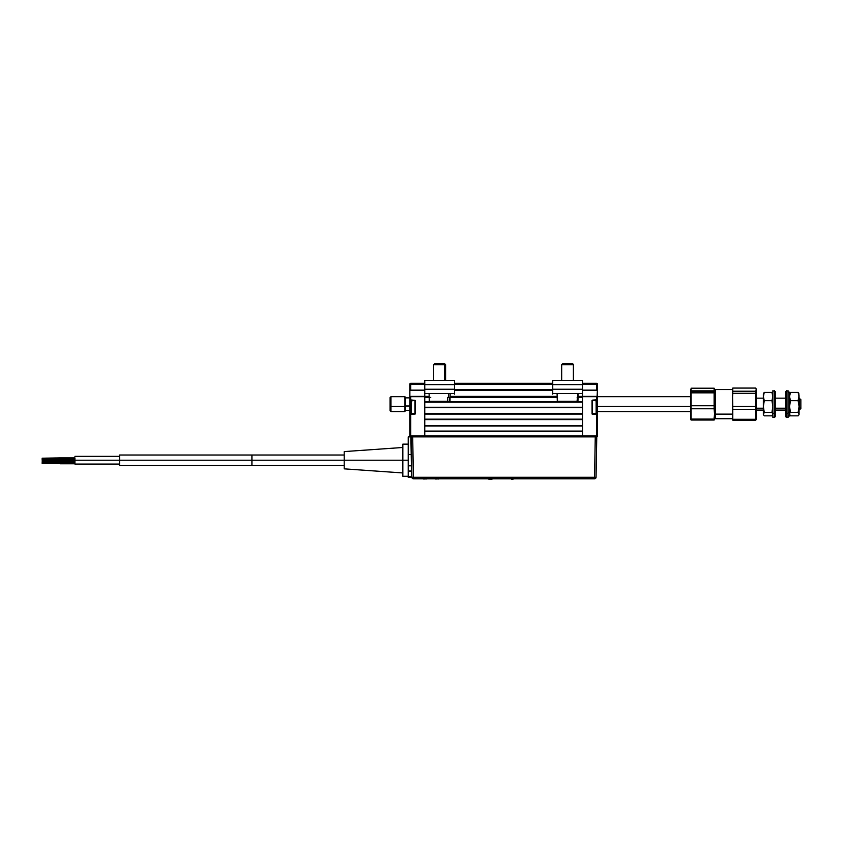 <?xml version="1.0" encoding="UTF-8"?>
<svg xmlns="http://www.w3.org/2000/svg" width="843" height="843" viewBox="0 0 843 843"><rect width="100%" height="100%" fill="white"/><g stroke="black" fill="none" stroke-linecap="round" stroke-linejoin="round"><path stroke-width="1.26" d="M552.745 383.291L454.525 383.291L552.745 383.291M454.525 384.187L552.745 384.187L454.525 384.187M552.745 389.54L454.525 389.54L552.745 389.54M454.525 390.435L552.745 390.435L454.525 390.435M582.513 393.544L582.513 396.389L578.098 396.389L582.513 396.389L582.513 389.234L582.513 393.544L552.745 393.544L552.745 384.629L582.513 384.629L582.513 380.309L552.745 380.309L552.745 384.629L552.745 380.309L582.513 380.309L582.513 389.234L552.745 389.234L552.745 384.629L582.513 384.629L582.513 389.234L552.745 389.234L552.745 393.544L582.513 393.544M410.193 396.684L410.762 396.684L409.867 396.684L409.867 399.814L410.762 399.814L410.762 396.684L429.171 396.389L424.756 396.389L424.756 393.544L424.756 396.389L409.867 396.684L409.867 390.14L424.756 390.435L410.172 390.435M557.16 396.389L450.109 396.389L557.16 396.389M424.756 397.274L429.192 397.274L424.756 397.274L424.756 401.742L582.513 401.742L424.756 401.742M450.078 397.274L557.191 397.274L450.078 397.274M582.513 397.274L578.077 397.274L582.513 397.274L582.513 401.742M597.097 390.435L582.513 390.435L597.402 390.14L597.097 396.389L582.513 396.684L596.507 396.684L596.507 399.814L597.402 399.814L597.402 435.979L597.402 414.398L592.334 413.797L592.64 414.398L596.507 414.398L596.507 435.979L597.402 435.979L596.507 435.979L596.507 436.864L597.402 435.979A0.896 0.896 0 0 1 596.507 436.864L596.507 435.979L582.513 435.979L582.513 436.864L582.513 435.979L424.756 435.979L424.756 436.864L424.756 431.511L582.513 431.511L582.513 435.979L410.762 435.979L410.172 400.109L414.935 400.404L414.935 413.797L410.53 413.207L414.935 413.797M424.756 431.511L582.513 431.511M582.513 431.068L424.756 431.068L582.513 431.068M424.756 426L582.513 426L424.756 426M582.513 425.557L424.756 425.557L424.756 419.603L582.513 419.603L582.513 425.557L424.756 425.557M424.756 419.603L582.513 419.603M582.513 419.161L424.756 419.161L582.513 419.161M424.756 414.092L582.513 414.092L424.756 414.092M582.513 413.65L424.756 413.65L424.756 407.696L582.513 407.696L582.513 413.65L424.756 413.65M424.756 407.696L582.513 407.696M582.513 407.253L424.756 407.253L582.513 407.253M424.756 402.195L582.513 402.195L424.756 402.195M414.63 413.797L409.867 414.398L410.762 414.398L409.867 414.398L409.867 435.979L410.762 435.979L409.867 435.979L410.762 436.864A0.896 0.896 0 0 1 409.867 435.979L409.867 399.814L410.172 414.092L410.762 396.684L424.756 396.684L424.756 435.979L410.762 435.979L410.762 436.864L410.762 414.398L415.188 414.029L415.23 400.404L409.867 399.814L409.867 384.187L424.756 384.187L410.762 384.187L410.762 383.291L410.762 384.187L409.867 384.187A0.896 0.896 0 0 1 410.762 383.291L409.867 384.187L409.867 390.14L410.762 390.14L410.762 384.187L410.762 390.435M414.935 400.404L410.53 401.005L414.63 400.404M424.756 383.291L410.762 383.291L424.756 383.291M424.756 390.14L410.762 390.14L424.756 390.14M424.756 396.389L410.762 396.389M410.762 400.109L410.172 400.109M410.762 414.092L414.63 414.092M592.334 400.404L592.334 413.797L596.739 413.207L596.739 401.005L596.149 400.404L596.149 413.797L596.149 400.404L592.64 400.109L596.739 401.005L596.739 413.207L592.334 413.797M597.402 384.187L596.507 384.187L596.507 383.291A0.896 0.896 0 0 1 597.402 384.187L596.507 384.187L596.507 390.14L597.402 390.14L597.402 384.187L597.402 396.684L596.507 396.389L597.097 396.389M596.507 383.291L582.513 383.291L596.507 383.291M596.507 384.187L582.513 384.187L596.507 384.187L596.507 390.14L582.513 390.14L596.507 390.435M596.507 396.389L582.513 396.389M592.64 400.404L596.507 399.814L592.039 400.404L592.081 414.029L596.507 414.398L596.507 435.979L582.513 435.979L582.513 396.684L596.507 396.684L596.507 399.814L592.64 400.109L597.097 400.109L597.402 396.684L597.402 414.398L592.64 413.797M596.507 414.092L597.097 414.092L597.097 400.109L596.507 400.109M597.402 414.398L597.402 399.814M411.121 400.404L411.121 413.797L411.121 400.404M410.53 401.005L410.53 413.207L410.53 401.005M410.025 397.875L405.652 397.875L405.652 405.999L409.867 405.999L405.652 405.999L405.652 410.372L410.025 410.372M390.973 406.358L390.077 406.094L390.077 410.678L390.973 411.563L390.973 406.358L390.973 411.563L404.956 411.563L404.956 406.358L390.973 406.358L404.956 406.358L404.956 396.684L390.973 396.684L390.973 406.358L390.973 396.684L390.077 397.58L390.077 406.094L390.973 406.358M390.077 410.636L390.077 397.611M690.712 406.358L597.402 406.358L690.712 406.358M119.527 456.527L119.558 465.42L119.558 455.009L119.601 460.215L74.953 460.215L408.202 460.215L408.202 444.145L402.838 444.145L402.838 476.284L402.838 460.215L344.197 460.215L344.197 468.845L344.197 460.215L251.92 460.215L251.92 455.009L251.92 460.215L119.601 460.215L119.527 463.892M74.89 458.234L74.922 463.787L60.032 463.776L60.043 462.586L74.943 462.586L60.043 462.586L60.032 461.395L60.043 462.586L42.171 462.586L42.171 461.69L42.182 462.586L60.043 462.586L60.032 461.395L60.032 463.408M119.569 464.082L74.922 464.082L74.89 458.065M60.064 459.698L74.953 459.698L60.064 459.698L60.053 458.508L60.064 459.698L42.203 459.698L60.064 459.698L60.053 458.508L60.064 459.698M42.192 459.698L42.192 458.803L42.192 459.698M60.022 458.265L60.022 459.087L60.022 457.897L60.032 459.087L60.022 457.897L42.161 458.202L42.161 459.087L42.161 458.202M344.197 451.585L344.197 460.215L344.197 451.585L402.838 447.485M402.838 476.284L408.202 476.284L408.202 471.016L411.489 471.016L411.395 465.831L408.202 465.831L408.202 460.215L402.838 460.215L402.838 444.145M42.171 462.586L42.171 463.471L42.171 462.586M42.15 459.087L42.161 459.983L42.15 459.087M344.197 465.42L251.92 465.42L251.92 460.215L251.92 465.42L119.558 465.42M411.89 476.885L408.202 477.433L411.658 477.433L411.7 465.821M410.889 436.864L411.205 454.598L408.497 454.598L408.497 436.864L410.762 436.864L408.202 436.864L408.286 449.572L408.497 454.598L411.205 454.598L411.395 465.831L408.202 465.831L408.202 471.016L411.795 471.269L411.595 476.632L408.202 476.632L408.202 477.433L408.202 476.632L411.595 476.632M408.202 460.215L408.202 437.454L408.202 460.215M413.397 477.296L412.691 436.864L411.194 436.864L411.9 477.296L413.397 477.296L411.9 477.296L413.397 478.771L413.397 477.296L413.397 478.771L594.557 478.771L596.054 477.296A1.496 1.496 0 0 1 594.557 478.771L594.557 477.296L594.557 478.771L413.397 478.771A1.496 1.496 0 0 1 411.9 477.296L411.194 436.864L412.691 436.864L413.397 477.296L594.557 477.296L413.397 477.296M595.611 477.307L594.557 477.296L595.263 436.864L412.691 436.864L595.263 436.864L594.557 477.296L595.611 477.307M596.054 477.296L596.76 436.864L595.263 436.864L596.76 436.864L596.054 477.296M411.205 455.009L411.205 437.854M408.202 465.831L408.202 471.016M411.3 436.864L412.691 436.864M595.263 436.864L596.76 436.864M411.721 467.454L411.795 471.269M414.745 478.771L416.231 478.771M591.86 478.771L593.346 478.771M513.092 479.214L511.48 479.214L513.092 479.214M492.017 478.919L488.782 478.919M488.782 479.214L492.017 479.214M424.998 478.982L423.365 478.982M425.747 478.982L426.358 478.982L425.747 478.982M437.148 478.982L435.357 478.982M437.886 478.982L438.497 478.982L437.886 478.982M772.62 409.603L772.62 413.787M771.935 415.831L764.274 415.831L763.347 414.545L764.274 412.385L763.347 406.526L763.347 414.103L764.274 412.385L771.935 412.385L772.873 414.103L771.935 415.831L764.274 415.831L763.6 414.977M763.41 412.743L763.589 413.787M764.274 412.385L771.935 412.385L772.873 406.537L771.935 400.678L764.274 400.678L763.347 406.526L764.274 412.385M763.6 403.576L764.274 400.678L763.347 396.547L763.6 403.576M771.935 400.678L764.274 400.678L763.347 396.547L764.274 392.416L771.935 392.416L772.873 396.547L771.935 400.678M763.61 393.249L763.347 396.547L764.274 392.416L763.6 393.27L764.274 392.416L771.935 392.416L772.62 395.019M763.347 395.262L763.41 394.587M763.347 394.145L763.347 414.535M799.364 408.212L799.364 398.17L799.364 408.212L800.85 407.19L799.364 408.212M800.85 408.592L800.85 407.19L800.85 408.592L799.069 410.077M785.665 408.212L775.254 408.212L785.665 408.212M763.347 408.212L756.203 408.212L763.347 408.212M800.85 401.057L800.85 400.488M800.85 399.666L800.85 407.19L800.85 399.656L799.069 398.17M715.422 414.134L715.422 418.708L715.422 414.134L714.527 413.523L715.422 414.134L715.422 389.54L715.422 414.134L732.388 414.134L715.422 414.134M732.788 388.075L732.388 389.645L732.788 388.075L755.802 388.075L756.203 389.645L755.802 391.215L732.788 391.215L732.788 393.323L755.802 393.323L755.802 406.389L732.788 406.389L732.788 409.382L732.388 399.856L732.388 414.334L732.788 409.382L755.802 409.382L755.802 420.183L755.802 419.298L732.788 419.298L732.788 409.382L755.802 409.382L755.802 406.389L756.203 414.334L756.203 389.645L755.802 406.389L732.788 406.389L732.388 389.645L732.388 399.856L732.788 393.323L755.802 393.323L755.802 391.215L732.788 391.215L732.788 388.075L755.802 388.075L756.203 389.645L756.203 419.003L756.203 414.334L755.802 419.298L732.788 419.298L732.788 420.183L755.802 420.183L756.097 419.392M756.203 418.929L756.203 418.033M756.097 417.822L755.802 417.032L756.097 417.822M732.788 417.032L732.493 417.822L732.788 417.032M755.802 388.075L756.097 388.855M732.493 419.392L732.788 420.183L732.493 419.392L732.788 420.183L755.802 420.183M732.788 420.183L732.388 389.54L715.422 389.54L714.527 390.435M774.506 413.312L774.506 417.517L774.506 413.312L772.873 413.312L772.873 417.517L772.873 413.312L774.506 413.312L774.506 390.731L774.506 413.312L775.254 412.807L774.506 413.312M775.254 416.779L775.254 391.479L775.254 416.769L772.873 417.517M772.873 390.741L772.873 413.312L772.873 390.731L775.254 391.479M786.414 413.312L788.047 413.312L788.047 390.731L788.047 413.312L786.414 413.312L786.414 390.731L786.414 413.312L785.665 412.807L786.414 413.312L786.414 417.517L786.414 413.312M785.665 391.479L785.665 416.779L785.665 391.479L788.047 390.731M788.047 417.517L788.047 413.312L788.047 417.517L785.665 416.779M788.047 412.301L789.543 412.301L789.543 392.216L789.543 416.031L789.543 412.301L788.047 412.301M799.069 395.262L798.131 400.678L790.471 400.678L789.543 396.547L790.471 392.416L789.786 393.27L790.471 392.416L798.131 392.416L798.816 393.27L798.131 392.416L799.069 396.547L798.131 400.678L799.069 406.526L799.069 396.547L799.069 406.526L798.131 412.385L790.471 412.385L789.543 406.526L790.471 400.678L798.131 400.678L799.069 406.526L798.131 412.385L799.069 414.103L799.069 406.526L799.069 414.103L798.131 412.385L790.471 412.385L789.543 406.526M789.786 413.239L790.471 412.385L789.786 413.239M789.543 414.103L790.471 415.831L798.131 415.831L799.069 414.535M798.816 414.977L798.131 415.831L790.471 415.831M798.816 413.787L798.995 412.754M789.786 395.019L789.543 394.145M789.543 396.547L790.471 392.416L798.131 392.416L799.069 396.547L798.795 393.249M691.112 417.411L690.817 418.065L691.112 417.411M714.506 397.706L714.126 391.795L714.506 397.706M690.744 419.055L691.112 420.046L691.112 419.055L691.112 420.046L714.126 420.046L714.126 419.055L691.112 419.055L690.712 413.924L691.112 392.859L714.126 392.859L714.126 391.795L691.112 391.795L691.112 392.859L714.126 392.859L714.126 405.768L691.112 405.768L691.112 408.781L714.126 408.781L714.126 405.768L714.527 413.924L714.527 399.319L714.126 405.768L691.112 405.768L690.712 399.319L690.796 419.298M690.712 418.223L691.112 408.781L714.126 408.781L714.527 413.924L714.126 419.055L691.112 419.055L691.112 388.201L714.126 388.201L714.126 390.846L691.112 390.846L691.112 391.795L714.126 391.795L714.126 390.846L714.527 392.922L714.527 389.519L714.126 390.846L691.112 390.846L690.712 389.519L690.712 399.319L691.112 388.201L714.126 388.201L714.506 389.192M714.421 388.865L714.527 418.223M690.744 395.62L690.817 396.905M714.421 396.905L714.506 395.62M714.453 419.298L714.527 413.924L714.506 419.055M690.817 419.382L691.112 420.046L714.126 420.046L714.421 419.382M714.421 418.065L714.126 417.411L714.421 418.065M454.525 380.309L424.756 380.309L424.756 384.629L454.525 384.629L454.525 380.309L454.525 394.145L454.525 389.234L424.756 389.234L424.756 380.309L454.525 380.309M424.756 384.629L454.525 384.629L454.525 389.234L424.756 389.234L424.756 384.629M424.756 393.544L424.756 389.234L424.756 393.544L454.525 393.544L424.756 393.544L424.756 394.145L424.756 393.544M552.745 394.145L552.745 393.544L552.745 394.145M447.401 401.289L429.298 401.289L447.401 401.289L447.485 397.422L448.55 397.422L448.634 393.555L448.55 397.422L447.485 397.422M450.183 393.555L449.983 401.289L449.256 401.289L449.351 397.422L448.55 397.422L449.351 397.422L449.256 401.289L449.972 401.289M429.93 397.422L430.731 397.422M444.714 364.671L444.714 380.309L444.714 364.671L445.589 364.671L443.955 363.786L444.714 364.671L433.681 364.671L444.714 364.671M444.693 363.786L434.577 363.786L444.693 363.786L445.589 364.671L445.589 380.309M577.055 401.289L557.297 401.289L577.055 401.289L577.845 393.555L577.75 397.422L577.149 397.422M577.94 401.289L578.172 393.555M573.398 364.671L573.398 380.309L573.588 364.671L572.534 363.786L573.398 364.671L561.68 364.671L573.398 364.671M573.588 380.309L573.588 364.671L572.692 363.786L562.734 363.786M572.682 363.786L562.576 363.786L561.68 364.671L561.68 380.309M597.402 411.563L690.712 411.563M597.402 396.684L690.712 396.684M119.569 456.348L74.922 456.348M119.558 455.009L344.197 455.009M74.943 458.508L60.053 458.508M60.053 458.803L42.192 458.803M74.943 457.897L60.022 457.897M74.943 461.395L60.032 461.395M60.032 461.69L42.171 461.69M402.838 472.944L344.197 468.845M60.032 463.471L42.171 463.471M60.053 460.594L42.192 460.594M74.953 460.889L60.053 460.889M785.665 410.077L775.254 410.077M763.347 410.077L756.203 410.077M785.665 398.17L775.254 398.17M763.347 398.17L756.203 398.17M714.527 417.822L715.422 418.708L732.388 418.708M788.047 392.216L789.543 392.216M788.047 416.031L789.543 416.031M429.298 401.289L429.098 393.555M433.681 380.309L433.681 364.671L434.577 363.786M557.297 401.289L557.086 393.555M573.588 364.671L572.692 363.786"/></g></svg>
